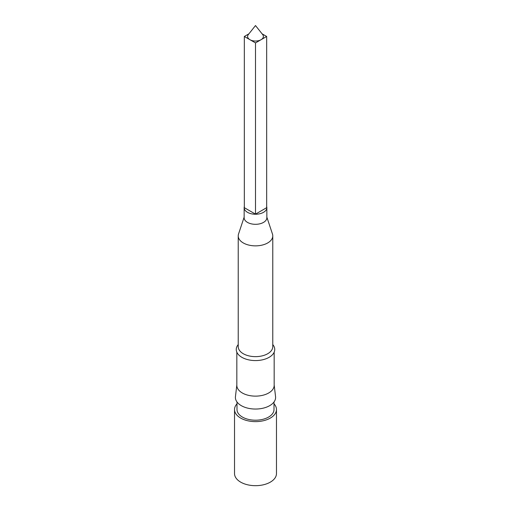 <?xml version="1.0" encoding="UTF-8"?>
<svg xmlns="http://www.w3.org/2000/svg" width="511" height="511" viewBox="0 0 511 511"><rect width="100%" height="100%" fill="white"/><g stroke="black" fill="none" stroke-linecap="round" stroke-linejoin="round"><path stroke-width="0.77" d="M248.914 33.828L244.335 36.473L249.917 39.698A7.895 4.561 180 0 1 248.327 34.569L255.5 25.55L262.673 34.569A7.895 4.561 180 0 1 261.083 39.698A7.895 4.561 180 0 1 249.917 39.698L255.5 42.918L266.665 36.473L262.086 33.828M274.005 403.824A20.97 12.104 180 0 1 276.47 409.522A20.97 12.104 180 0 1 263.523 420.706A20.97 12.104 180 0 1 240.675 418.081A20.97 12.104 180 0 1 234.53 409.522A20.97 12.104 180 0 1 236.995 403.824M276.47 409.522L276.47 473.576A20.97 12.104 180 0 1 263.523 484.76A20.97 12.104 180 0 1 240.675 482.135A20.97 12.104 180 0 1 234.53 473.576L234.53 409.522M274.005 401.978L274.005 409.522A18.505 10.68 180 0 1 262.584 419.39A18.505 10.68 180 0 1 242.418 417.072A18.505 10.68 180 0 1 236.995 409.522L236.995 401.978M274.171 352.162L274.171 385.351A18.671 10.782 180 0 1 262.648 395.31A18.671 10.782 180 0 1 242.297 392.972A18.671 10.782 180 0 1 236.829 385.351L236.829 352.162M274.171 384.981L275.557 396.638A20.108 11.606 180 0 1 263.829 408.002A20.108 11.606 180 0 1 241.281 405.645A20.108 11.606 180 0 1 235.443 396.638L236.829 384.981M266.851 217.137L272.459 234.006A17.272 9.971 180 0 1 272.772 235.89L272.772 346.675A17.272 9.971 180 0 1 262.111 355.886A17.272 9.971 180 0 1 243.287 353.727A17.272 9.971 180 0 1 238.228 346.675L238.228 235.89A17.272 9.971 180 0 1 238.541 234.006L244.149 217.137M272.772 344.555L273.072 344.944A19.246 11.108 180 0 1 266.403 358.626A19.246 11.108 180 0 1 241.895 357.33A19.246 11.108 180 0 1 237.928 344.944L238.228 344.555M272.772 235.89A17.272 9.971 180 0 1 262.111 245.101A17.272 9.971 180 0 1 243.287 242.942A17.272 9.971 180 0 1 238.228 235.89M266.665 206.514A11.351 6.554 180 0 1 266.851 207.69L266.851 217.763A11.351 6.554 180 0 1 259.844 223.812A11.351 6.554 180 0 1 247.477 222.394A11.351 6.554 180 0 1 244.149 217.763L244.149 207.69A11.351 6.554 180 0 1 244.335 206.514M266.851 207.69A11.351 6.554 180 0 1 259.844 213.745A11.351 6.554 180 0 1 247.477 212.321A11.351 6.554 180 0 1 244.149 207.69M244.335 36.473L244.335 207.69L255.5 214.135L266.665 207.69L266.665 36.473M255.5 42.918L255.5 214.135"/></g></svg>

